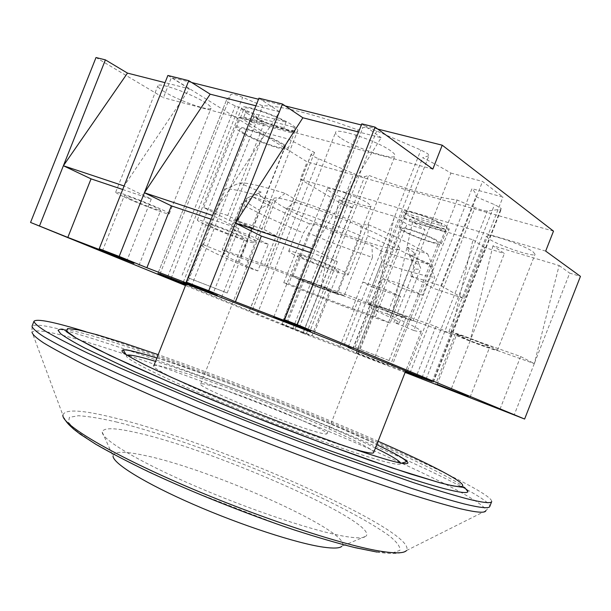 <?xml version="1.0" encoding="UTF-8"?>
<svg xmlns="http://www.w3.org/2000/svg" width="611" height="611" viewBox="0 0 611 611"><rect width="100%" height="100%" fill="white"/><g stroke="black" fill="none" stroke-linecap="round" stroke-linejoin="round"><path stroke-width="0.46" stroke-dasharray="3.06 2.29" d="M467.957 491.679C469.622 485.615 408.667 456.402 335.706 425.852C262.165 395.088 176.434 362.613 117.335 343.542C80.805 331.773 61.054 327.336 58.083 330.23M126.859 355.197L126.408 355.541C123.934 358.458 161.533 377.392 221.625 402.313C281.595 427.211 350.821 452.407 380.966 460.648C393.812 464.161 400.396 465.147 400.717 463.596L400.625 463.031M375.444 448C325.953 423.629 218.929 381.233 161.915 363.346L155.53 361.368M309.464 223.786C288.591 214.95 271.269 206.831 257.498 199.43L253.175 197.032L241.276 203.967L246.126 206.579C261.424 214.576 280.51 223.382 303.384 232.99L309.464 223.786L314.871 223.817L308.639 233.173C330.574 242.361 351.844 250.449 372.443 257.43L371.931 245.423C353.509 239.291 334.492 232.088 314.871 223.817M285.513 208.214C277.264 203.669 273.316 200.614 273.675 199.056C271.719 191.495 362.682 224.008 390.979 241.299C397.265 245.003 400.182 247.478 399.739 248.715C398.792 255.222 316.758 225.871 285.513 208.214M215.011 386.931C206.037 384.182 201.263 383.196 200.691 383.991C195.008 385.839 284.344 423.018 316.047 431.817C323.013 433.818 326.664 434.459 326.992 433.741C329.787 430.717 249.235 397.203 215.011 386.931M399.212 283.496L387.252 313.939L371.312 308.631L383.105 278.654L399.212 283.496L422.484 295.243L433.291 267.725L429.166 265.243C415.488 257.323 395.004 247.531 367.73 235.861L368.593 224.756L361.284 224.711L360.375 235.586C334.66 224.733 310.273 215.515 287.208 207.931L296.877 200.446C317.246 207.03 338.715 215.118 361.284 224.711M387.252 313.939L406.559 322.791C416.671 327.687 421.552 330.582 421.208 331.452C420.91 332.017 418.459 331.697 413.853 330.498L434.704 277.402L429.342 263.669L409.378 255.199L414.808 269.023C418.352 269.436 420.322 269.199 420.727 268.298L420.032 266.48C418.863 265.082 416.335 263.181 412.463 260.79L407.01 247.188L413.838 252.496C415.549 254.711 414.059 255.612 409.378 255.199M373.634 452.606C376.659 446.519 241.498 390.353 180.894 371.778C164 366.501 154.942 364.561 153.712 365.974C152.208 368.509 182.658 383.731 229.919 403.336C277.089 422.911 331.704 442.876 356.648 449.849M245.569 266.839L257.804 270.917L268.305 244.301L255.933 240.581L245.569 266.839L225.787 258.086C209.733 250.747 201.645 246.363 201.546 244.927L203.394 244.721L225.406 189.02L239.588 183.002L261.164 192.16L244.973 199.064C244.56 200.874 249.166 204.448 258.774 209.794L270.856 202.821C260.072 196.597 256.712 193.061 260.782 192.205L261.164 192.16M255.933 240.581L231.424 228.911L241.276 203.967M390.093 323.059L375.452 316.666L386.03 289.751L400.556 296.442L390.093 323.059C359.405 312.481 323.96 299.062 283.756 282.786L303.384 232.99M400.556 296.442L371.87 286.865L381.394 262.661C405.635 270.849 423.408 275.76 434.704 277.402M222.236 249.868L240.444 257.819L252.129 228.209L234.082 219.891L222.236 249.868C247.814 258.033 299.787 277.516 344.176 295.709L367.73 235.861M234.082 219.891L263.937 229.377L275.179 200.897C248.371 192.312 231.783 188.356 225.413 189.02L237.389 183.934M429.342 263.669C419.192 262.47 403.061 258.201 380.951 250.877L371.931 245.423M253.175 197.032L270.856 202.821M239.588 183.002C245.691 182.277 260.866 185.721 285.108 193.343L296.877 200.446M368.593 224.756C396.081 236.617 415.778 246.355 427.685 253.955L407.01 247.188M257.804 270.917L238.13 262.088C228.239 257.445 223.328 254.657 223.389 253.725L225.215 253.603L247.104 198.17M268.305 244.301L248.837 234.968L258.774 209.794M203.394 244.721L225.215 253.603M238.13 262.088L248.837 234.968L231.424 228.911M240.444 257.819L264.28 266.075C287.086 274.331 311.419 283.725 337.28 294.265L360.375 235.586M252.129 228.209L276.172 235.915L287.208 207.931M344.176 295.709L337.28 294.265M285.108 193.343L275.179 200.897M264.28 266.075L276.172 235.915L263.937 229.377M371.312 308.631L390.215 317.384C396.463 320.5 399.472 322.371 399.235 322.99C399.021 323.418 397.226 323.204 393.851 322.348L414.808 269.023M383.105 278.654L401.755 288.033L412.463 260.79M413.853 330.498L393.851 322.348M427.685 253.955L433.291 267.725M390.215 317.384L401.755 288.033L422.484 295.243M375.452 316.666L352.364 308.471C331.956 300.979 310.724 292.761 288.682 283.81L308.639 233.173M386.03 289.751L362.781 281.999L372.443 257.43M283.756 282.786L288.682 283.81M380.951 250.877L381.394 262.661M352.364 308.471L362.781 281.999L371.87 286.865M187.577 277.585L227.185 292.975L187.577 277.585M244.515 133.511C255.994 140.751 284.298 150.604 284.642 147.419C284.886 146.648 283.466 145.296 280.38 143.348C269.245 136.108 239.848 125.866 239.833 129.173C239.596 129.998 241.162 131.449 244.515 133.511M283.137 144.104C286.666 146.327 288.285 147.885 287.995 148.763C287.575 152.414 255.123 141.118 241.887 132.793C238.007 130.41 236.197 128.738 236.465 127.775C236.457 123.964 270.368 135.779 283.137 144.104M254.046 116.762L251.869 122.261L243.743 117.152L245.943 111.607L244.003 108.712C244.263 105.153 270.856 113.524 286.032 122.032L283.787 127.722L291.73 132.854L293.952 127.218L295.495 129.769C294.907 133.229 269.191 125.095 254.046 116.762L293.952 127.218M245.943 111.607L286.032 122.032M243.743 117.152L283.787 127.722M251.869 122.261L291.73 132.854M389.215 360.582L355.106 347.323L389.215 360.582M436.307 240.719L438.499 242.811C438.415 245.156 412.226 236.037 404.192 230.912L401.771 228.674C401.572 226.238 428.548 235.617 436.307 240.719M401.824 230.194C411.088 236.083 441.15 246.546 441.264 243.865L438.767 241.467C429.861 235.609 398.777 224.795 399.021 227.605L401.824 230.194M405.78 213.308L404.001 217.837L406.086 219.357L409.408 221.243L411.18 216.745C422.934 223.091 447.122 230.889 447.367 228.331L446.87 227.3L445.068 231.89L439.821 228.506L441.638 223.878C429.884 217.432 405.07 209.481 405.116 212.109L405.78 213.308L441.638 223.878M411.18 216.745L446.87 227.3M409.408 221.243L445.068 231.89M404.001 217.837L439.821 228.506M102.266 432.16L113.043 456.18C113.493 451.3 123.834 451.017 144.066 455.34C211.62 468.874 355.785 533.647 341.855 546.31L366.119 536.099C364.057 538.238 357.259 538.375 345.727 536.527C315.986 531.776 251.434 510.406 195.1 486.05C138.666 461.687 101.907 439.576 102.266 432.16C103.175 427.31 115.258 427.631 138.514 433.123C215.568 450.399 378.56 522.374 366.119 536.099M85.571 331.628L102.526 336.966C168.842 358.489 262.631 394.072 343.573 427.921C423.736 461.481 492.435 494.238 491.71 501.539M410.027 372.847L474.923 207.564C480.704 209.917 484.851 211.078 487.364 211.055L500.745 209.252L501.326 208.954L500.371 207.709L494.536 204.647L475.877 196.696L407.155 371.709M352.73 348.805L429.067 155.446L427.7 153.667L420.88 150.016L376.651 131.021C369.724 128.203 365.141 127.05 362.911 127.569L358.084 130.051C316.078 114.394 278.15 105.061 262.661 105.848L242.674 97.332C236.251 94.72 232.363 93.743 231.011 94.4L226.391 100.319C226.574 101.479 229.537 103.328 235.281 105.863L254.26 113.921C255.933 116.67 259.186 119.901 264.013 123.621L239.512 117.136L264.097 132.511L288.277 139.041L314.512 152.467L311.144 154.27C311.266 155.156 313.726 156.637 318.522 158.73L353.853 173.631C359.291 175.838 362.896 176.846 364.675 176.671L368.693 175.357C405.246 188.967 434.727 197.193 457.135 200.018L474.923 207.564M302.636 280.449L299.963 278.914C299.474 277.952 319.973 285.658 327.175 289.156L329.673 290.615C330.001 291.516 309.998 283.993 302.636 280.449M309.151 334.935L282.061 324.349L309.151 334.935M376.987 306.829L374.734 305.469C374.199 304.393 396.89 312.87 403.84 316.361L405.925 317.636C406.262 318.644 384.136 310.373 376.987 306.829M385.014 364.278L356.06 352.975L385.014 364.278M458.471 335.745L456.654 334.576C456.058 333.362 481.422 342.771 487.983 346.208L489.632 347.292C489.984 348.415 465.254 339.242 458.471 335.745M301.865 257.376L298.221 255.024C297.649 253.374 325.655 263.731 335.355 268.787L338.677 270.971C338.952 272.514 311.862 262.486 301.865 257.376M210.757 226.33L206.388 223.687C205.884 222.267 230.599 231.508 240.566 236.488L244.614 238.962C244.889 240.299 220.953 231.348 210.757 226.33M129.326 198.575L124.308 195.696C123.85 194.466 145.968 202.814 156.026 207.671L160.724 210.405C160.991 211.559 139.56 203.478 129.326 198.575M340.304 137.758C336.776 135.344 335.195 133.565 335.561 132.419C335.745 127.096 377.743 141.08 390.903 150.97C393.996 153.185 395.355 154.812 394.989 155.851C394.156 160.953 354.159 147.625 340.304 137.758M294.181 254.756C290.439 252.878 288.613 251.709 288.705 251.243C287.766 248.776 329.283 264.135 343.443 271.544C346.743 273.232 348.331 274.278 348.209 274.698C348.507 276.928 308.975 262.295 294.181 254.756M247.554 113.554C243.361 110.866 241.429 108.941 241.757 107.773C241.895 103.213 278.883 115.907 292.6 125.308C296.381 127.814 298.092 129.601 297.733 130.662C297.091 135.031 261.821 122.941 247.554 113.554M203.906 223.993C199.492 221.846 197.315 220.54 197.376 220.059C196.543 217.936 233.181 231.638 247.753 238.932C251.747 240.902 253.687 242.101 253.588 242.529C253.909 244.453 218.975 231.393 203.906 223.993M488.777 238.741L486.402 236.083C486.219 232.317 524.169 245.057 533.044 251.816L535.068 254.237C534.732 257.834 498.179 245.538 488.777 238.741M451.666 333.323L448.932 331.582C447.978 329.764 485.508 343.688 495.07 348.728L497.43 350.286C497.866 351.913 461.717 338.486 451.666 333.323M406.284 214.377L403.291 211.398C403.115 208.046 437.018 219.655 446.572 226.276L449.207 229.033C448.955 232.233 416.274 221.029 406.284 214.377M370.793 304.637L367.417 302.598C366.562 300.986 400.129 313.535 410.287 318.644L413.288 320.492C413.716 321.951 381.356 309.853 370.793 304.637M330.979 192.137C328.397 190.571 327.19 189.479 327.374 188.868C327.213 185.889 357.786 196.551 367.791 203.012L371.037 206.06C370.846 208.916 341.343 198.628 330.979 192.137M296.969 278.44L292.975 276.149C292.203 274.706 322.516 286.116 333.056 291.248L336.669 293.356C337.096 294.662 307.845 283.657 296.969 278.44M164.603 91.902C159.815 88.985 157.562 86.953 157.852 85.792C157.944 81.859 190.976 93.483 204.96 102.434C209.352 105.184 211.383 107.085 211.062 108.147C210.566 111.912 179.023 100.838 164.603 91.902M123.178 196.482C118.167 194.107 115.67 192.679 115.693 192.19C114.952 190.357 147.732 202.73 162.45 209.863C167.063 212.078 169.331 213.399 169.247 213.827C169.583 215.507 138.292 203.7 123.178 196.482M428.639 155.774L422.667 157.73C433.543 163.122 442.952 168.239 450.895 173.073L410.516 275.821L423.881 282.756L432.901 288.171L471.967 188.684C475.159 192.068 476.458 194.741 475.877 196.696M553.497 231.134L307.127 161.877L171.439 77.452L163.427 97.684L96.011 57.533M377.705 129.051L361.353 124.965M285.268 105.932L258.499 99.234M191.717 82.523L171.439 77.452M450.895 173.073L482.545 181.452L502.96 197.055L471.967 188.684M254.26 113.921L186.607 285.116L251.717 311.694L314.512 152.467M227.727 215.492L203.761 207.58L229.377 220.418L253.046 228.3L227.727 215.492L264.013 123.621M253.046 228.3L288.277 139.041M320.729 287.735L352.249 207.702L339.151 199.858L320.729 287.735L304.202 279.899L358.558 299.146L374.474 306.829L320.729 287.735L302.835 333.171L185.492 285.543M302.835 333.171L405.124 372.405M251.717 311.694L292.929 328.283L391.804 366.333L457.135 200.018M186.607 285.116L185.79 284.795M405.399 371.717L391.804 366.333M306.47 333.362L368.693 175.357M348.239 346.949L422.667 157.73M191.373 286.276L262.661 105.848M282.679 321.401L358.084 130.051M339.151 199.858L394.423 216.355L374.474 306.829L406.979 224.168L425.012 229.599L412.646 221.801L392.186 313.122L425.012 229.599M392.186 313.122L376.483 305.5L435.864 326.526L450.796 333.95L392.186 313.122L373.55 360.543M374.474 306.829L356.022 353.761M492.947 245.767L470.142 340.823L504.388 253.481L492.947 245.767L559.118 265.525L534.289 363.614L470.142 340.823L455.485 333.469L520.618 356.534L534.289 363.614L569.704 273.132L580.45 276.363M534.289 363.614L514.179 414.991M412.646 221.801L473.006 239.818L450.796 333.95L484.691 247.554L504.388 253.481M470.142 340.823L450.819 390.085M450.796 333.95L431.549 382.998M352.249 207.702L343.917 205.197L294.739 330.032M343.917 205.197L300.291 179.206L307.127 161.877M310.991 252.778L337.325 261.623L312.557 248.799L381.157 137.719L358.596 131.976M337.325 261.623L310.228 330.436M211.093 219.204L238.779 228.506L212.567 215.469L279.617 111.851L255.902 105.81M238.779 228.506L213.224 293.211M122.704 189.502L151.268 199.102L124.094 185.981L189.486 88.893L165.023 82.661M151.268 199.102L127.096 260.156M455.485 333.469L435.59 384.189M520.618 356.534L500.019 409.126M376.483 305.5L357.435 353.952M435.864 326.526L416.175 376.682M304.202 279.899L285.925 326.282M358.558 299.146L339.701 347.086M258.927 98.165L279.617 111.851M361.804 123.827L381.157 137.719M167.88 75.459L189.486 88.893M473.006 239.818L484.691 247.554M559.118 265.525L569.704 273.132M394.423 216.355L406.979 224.168M545.676 251.098L300.291 179.206M432.832 169.11L163.427 97.684M203.761 207.58L239.512 117.136M229.377 220.418L264.097 132.511M410.516 275.821L441.478 286.04L463.245 298.267L502.96 197.055M441.478 286.04L482.545 181.452M463.245 298.267L432.901 288.171M378.087 441.272C312.717 412.562 225.574 378.24 158.188 354.655M156.851 358.023L158.807 358.642C216.714 377.063 323.059 419.016 376.758 444.648C323.204 419.077 216.745 377.079 158.906 358.695L156.851 358.038M377.002 552.069C391.857 554.368 401.694 553.849 406.529 550.519C418.657 531.257 213.476 441.241 113.081 417.565C81.492 409.767 64.758 408.965 62.88 415.152L32.001 332.002C36.439 328.558 59.198 333.293 100.273 346.223C166.139 366.967 259.201 402.076 339.388 435.872C418.818 469.401 486.631 502.532 485.821 510.765L489.785 506.466C490.686 498.713 422.117 465.62 341.992 431.931C261.096 397.967 167.269 362.468 100.846 341.213C59.229 327.908 36.293 322.883 32.032 326.152L32.001 332.002M115.945 421.865C173.035 435.842 261.867 469.149 326.618 500.333C353.784 513.607 375.773 525.972 389.505 535.984C397.035 542.171 400.503 546.952 399.915 550.335L392.567 552.894L376.147 551.71L350.874 546.509C329.909 541.056 305.836 533.747 278.662 524.566L193.595 491.809C166.055 479.91 141.485 468.477 119.893 457.502L93.674 442.799L76.421 430.923L68.455 422.377L69.402 417.336L78.414 415.74C87.984 416.282 100.494 418.321 115.945 421.865M432.97 381.982L500.745 209.252M226.391 100.319L157.852 273.621L226.429 100.242M167.658 276.898L235.281 105.863M171.149 278.272L242.674 97.332M159.99 273.98L231.011 94.4M286.108 322.478L362.911 127.569M299.253 327.534L376.651 131.021M344.069 345.284L420.88 150.016M426.043 379.187L494.536 204.647M422.01 377.59L487.364 211.055M303.377 332.323L364.675 176.671M292.929 328.283L353.853 173.631M249.418 310.968L311.282 154.132M257.223 314.161L318.522 158.73M401.442 463.184L400.717 463.596M126.156 354.747L126.408 355.541M200.691 383.991L273.675 199.056M421.208 331.452L405.704 370.938M201.546 244.927L186.042 284.168M326.992 433.741L399.739 248.715M223.389 253.725L244.973 199.064M399.235 322.99L420.727 268.298M413.838 252.496L420.032 266.48M260.782 192.205L246.714 198.208M227.185 292.975L284.642 147.419M287.995 148.763L295.495 129.769M236.465 127.775L244.003 108.712M182.131 275.156L239.833 129.173M391.781 361.735L438.499 242.811M441.264 243.865L447.367 228.331M399.021 227.605L405.116 212.109M355.106 347.323L401.771 228.674M406.529 550.519L485.821 510.765M65.629 420.643L62.88 415.152M433.367 382.173L501.326 208.954M352.975 348.934L429.067 155.446M282.061 324.349L299.963 278.914M356.06 352.975L374.734 305.469M437.132 384.334L456.654 334.576M273.827 316.903L298.221 255.024M183.3 282.122L206.388 223.687M102.388 251.037L124.308 195.696M288.705 251.243L335.561 132.419M197.376 220.059L241.757 107.773M448.932 331.582L486.402 236.083M367.417 302.598L403.291 211.398M292.975 276.149L327.374 188.868M115.693 192.19L157.852 85.792M169.247 213.827L211.062 108.147M336.669 293.356L371.037 206.06M413.288 320.492L449.207 229.033M497.43 350.286L535.068 254.237M253.588 242.529L297.733 130.662M348.209 274.698L394.989 155.851M138.926 265.495L160.724 210.405M221.602 297.252L244.614 238.962M314.314 332.858L338.677 270.971M470.05 397.257L489.632 347.292M387.229 365.233L405.925 317.636M311.778 336.058L329.673 290.615M249.341 310.953L311.144 154.27"/><path stroke-width="0.92" d="M443.701 488.517C458.998 492.451 467.079 493.505 467.957 491.679L464.742 487.616L452.438 485.798L439.286 482.614L391.682 467.827L323.219 443.464L244.293 413.028L168.865 381.86L109.766 355.365L75.863 337.959L66.82 331.987C64.117 328.894 61.207 328.306 58.083 330.23L60.581 333.69C65.24 337.188 73.328 341.984 84.845 348.079L134.901 371.839L205.777 402.229C246.157 418.795 286.307 434.497 326.236 449.352L395.63 473.846C414.861 480.139 430.885 485.027 443.701 488.517M400.625 463.031C399.082 460.48 390.689 455.47 375.444 448M155.53 361.368C139.285 356.442 129.731 354.38 126.859 355.197M356.648 449.849C367.509 452.881 373.168 453.797 373.634 452.606L405.704 370.938M341.855 546.31C339.685 548.319 333.476 548.586 323.234 547.128C296.786 543.37 241.513 525.391 193.412 504.403C145.219 483.416 113.226 463.581 113.043 456.18M33.987 321.233L32.032 326.152C32.284 328.222 36.232 331.758 43.885 336.745C53.783 342.595 67.577 349.866 85.265 358.542C105.123 367.975 128.18 378.423 154.453 389.879L196.902 407.812C242.743 426.661 288.247 444.426 333.415 461.122L411.371 488.311C432.756 495.147 450.437 500.378 464.421 503.991C480.643 507.901 489.098 508.726 489.785 506.466L491.71 501.539C491.084 503.663 482.682 502.7 466.514 498.652C452.575 494.933 434.925 489.602 413.578 482.675L335.706 455.294C290.569 438.545 245.064 420.765 199.209 401.962L119.023 367.562L87.465 352.998C69.738 344.405 55.907 337.241 45.962 331.498C38.272 326.618 34.277 323.196 33.987 321.233C36.897 318.484 54.096 321.951 85.571 331.628M405.399 371.717L432.137 381.631L348.102 347.315L348.239 346.949M348.102 347.315L351.21 348.155L299.253 327.534L159.99 273.98L157.859 273.621L167.414 277.516L167.658 276.898M468.278 396.478L437.132 384.334L468.278 396.478M310.747 331.292L273.827 316.903L310.747 331.292M217.31 295.396L183.3 282.122L217.31 295.396M133.977 263.387L102.388 251.037L133.977 263.387M185.492 285.543L30.55 222.442L67.829 237.419L127.096 260.156L99.226 248.761L119.176 256.414L146.877 267.748L213.224 293.211L186.233 282.106L208.725 290.729L235.441 301.735L310.228 330.436L284.581 319.797L297.252 324.655L524.62 419.039L580.45 276.363L545.676 251.098L553.497 231.134L442.234 145.197L377.705 129.051M361.353 124.965L285.268 105.932M258.499 99.234L191.717 82.523M405.124 372.405L524.62 419.039M185.79 284.795L167.414 277.516M442.234 145.197L432.832 169.11L375.055 127.126L361.804 123.827L312.557 248.799L235.434 223.091L282.45 104.03L258.927 98.165L212.567 215.469L144.387 192.748L188.761 80.667L167.88 75.459L99.226 248.761M255.902 105.81L210.184 94.17L144.387 192.748L119.176 256.414M375.055 127.126L297.252 324.655M312.557 248.799L284.581 319.797M212.567 215.469L186.233 282.106M358.596 131.976L302.865 117.778L235.434 223.091L208.725 290.729M124.094 185.981L63.384 165.749L105.398 59.87L96.011 57.533L30.55 222.442M165.023 82.661L127.493 73.106L63.384 165.749L39.524 225.879M235.434 223.091L261.348 236.09L310.991 252.778M261.348 236.09L235.441 301.735M144.387 192.748L171.363 205.854L211.093 219.204M171.363 205.854L146.877 267.748M63.384 165.749L91.047 178.863L122.704 189.502M91.047 178.863L67.829 237.419M210.184 94.17L188.761 80.667M302.865 117.778L282.45 104.03M127.493 73.106L105.398 59.87M158.188 354.655L122.429 342.572L97.172 334.79L78.391 329.932L67.645 328.542L66.431 331.101L75.978 337.929L96.92 349.095L129.028 364.278L170.904 382.715C202.921 396.272 236.763 410.065 272.414 424.103C307.837 437.759 340.793 449.994 371.282 460.809L410.287 473.922L439.034 482.499C491.939 496.598 449.49 472.463 378.087 441.272M401.442 463.184L406.552 461.756C404.887 458.96 394.958 453.263 376.75 444.663C410.92 460.824 420.376 469.019 387.855 459.877C375.009 456.119 358.787 450.849 339.189 444.06L306.63 432.252C259.95 414.816 208.481 393.881 171.683 377.43L148.106 366.47C135.734 360.314 127.348 355.64 122.941 352.455C120.833 350.172 122.368 349.37 127.562 350.05C134.603 351.508 144.372 354.166 156.851 358.023M62.88 415.152C61.688 424.317 109.308 453.171 184.828 485.669C260.225 518.166 345.811 546.196 382.616 551.534C396.287 553.551 404.253 553.215 406.529 550.519M485.821 510.765C485.165 513.217 476.664 512.545 460.327 508.757C446.374 505.259 428.746 500.157 407.461 493.444C384.235 485.837 358.405 476.893 329.971 466.628C285.123 450.124 239.993 432.504 194.588 413.769L152.559 395.928C126.569 384.51 103.771 374.092 84.173 364.66C66.714 355.969 53.134 348.675 43.419 342.779C35.942 337.738 32.131 334.148 32.001 332.002M409.79 373.451L410.027 372.847M421.811 378.094L422.01 377.59M156.851 358.038C140.011 352.746 129.257 350.019 124.583 349.866L123.391 350.218L126.156 354.747M186.042 284.168L153.712 365.974M377.002 552.069L355.083 547.655C337.356 543.217 317.048 537.298 294.143 529.905C246.798 514.042 192.656 492.435 148.992 471.998C128.188 461.977 110.476 452.736 95.843 444.296L80.201 434.177L73.71 429.174C67.775 423.782 67.355 422.972 65.629 420.643"/></g></svg>
